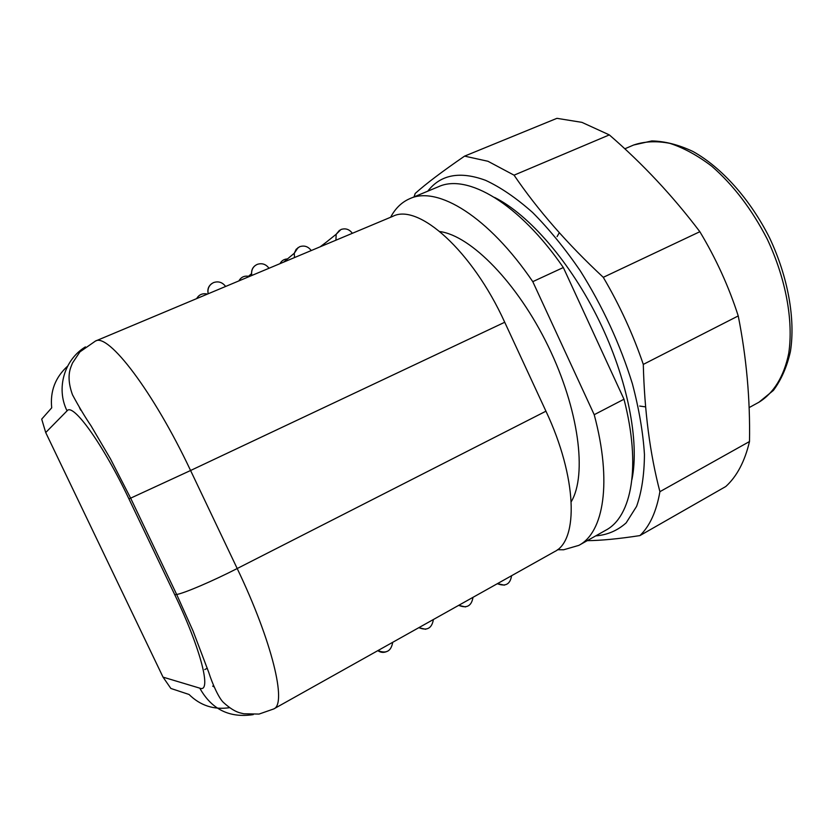 <?xml version="1.0" encoding="UTF-8"?>
<svg xmlns="http://www.w3.org/2000/svg" width="834" height="834" viewBox="0 0 834 834"><rect width="100%" height="100%" fill="white"/><g stroke="black" fill="none" stroke-linecap="round" stroke-linejoin="round"><path stroke-width="1.25" d="M587.23 540.661C601.022 540.547 618.588 538.858 639.918 535.595C649.801 526.108 656.462 511.471 659.903 491.685C650.009 453.904 644.474 411.475 643.295 364.406C633.058 334.33 619.725 305.307 603.284 277.326C567.349 243.862 537.607 209.803 514.057 175.171L487.963 161.275L464.58 156.125C442.187 171.523 425.726 183.97 415.196 193.467L414.05 196.887M464.58 156.125L556.924 118.334L581.913 122.358L609.32 134.9C642.649 163.714 672.829 195.99 699.851 231.706C716.02 258.571 728.812 286.646 738.236 315.93C746.493 357.536 750.256 399.403 749.495 441.53C744.793 461.452 736.881 476.454 725.768 486.524L639.918 535.595M595.705 535.887C607.256 534.99 617.4 530.664 626.146 522.887L636.582 506.394C641.648 492.164 644.275 474.89 644.453 454.561C643.097 432.742 639.084 409.16 632.401 383.817C620.173 344.317 602.774 306.62 580.214 270.716C564.868 248.386 549.001 228.975 532.592 212.472C516.267 198.002 500.598 187.296 485.617 180.342C459.961 170.918 440.675 174.525 427.759 191.184M390.635 217.247C395.347 208.323 401.779 202.099 409.932 198.607L438.528 186.701C467.217 173.378 519.019 203.204 563.336 267.526L623.988 399.225L594.215 414.696C612.271 482.052 603.743 532.405 578.879 545.363L563.638 549.773L557.466 549.721M571.259 501.661C587.261 474.89 578.921 409.244 548.146 346.11C517.487 282.914 470.929 235.678 439.904 231.571M623.988 399.225C641.315 466.143 631.661 516.684 605.87 530.174L578.879 545.363M409.932 198.607C437.527 185.701 488.463 216.413 532.78 281.652L594.215 414.696M563.336 267.526L532.78 281.652M514.057 175.171L609.32 134.9M699.851 231.706L603.284 277.326M643.295 364.406L738.236 315.93M749.495 441.53L659.903 491.685M631.953 479.467C639.688 441.645 627.658 379.314 599.219 320.913C570.748 262.522 529.09 214.64 494.541 197.418M95.41 341.085C108.118 332.589 153.373 391.511 190.579 470.501L130.636 498.159L110.484 458.898L91.01 425.767C85.287 417.417 79.115 407.107 72.495 394.805C68.492 383.744 68.002 374.383 71.015 366.731L72.454 363.092L79.918 351.885L95.41 341.085L392.845 216.319C418.23 202.943 472.2 250.607 504.726 322.258L545.947 411.193C577.138 477.329 578.765 540.328 554.589 551.628L273.761 708.931C287.063 704.073 272.27 641.648 237.2 568.527C212.639 581.1 184.668 593.068 176.683 594.496L174.754 594.736L128.926 498.868C102.874 443.876 72.777 402.322 67.054 410.86L45.714 432.544L41.7 419.127L51.708 407.826C49.998 391.24 55.305 377.343 67.627 366.126M326.136 242.308L320.131 246.822M287.49 258.926C284.071 259.082 281.59 260.656 280.026 263.648M249.418 276.481C244.716 275.397 241.203 276.878 238.878 280.902M207.458 294.089C202.641 293.005 199.034 294.527 196.636 298.624M45.714 432.544L163.037 677.135L199.785 688.154C211.992 693.346 201.067 649.311 174.754 594.736M229.444 707.701C213.754 709.963 200.296 705.554 189.047 694.472L170.866 688.457L163.037 677.135M80.7 410.13L79.48 407.576M212.68 686.101L214.15 686.955M204.789 669.556L207.291 668.222M758.94 402.228C773.525 393.283 784.043 376.53 788.735 353.303C793.572 320.965 785.899 278.639 767.217 239.066C751.851 209.313 733.357 185.023 711.746 166.195C697.505 155.395 683.515 147.785 669.796 143.333C656.535 140.779 644.484 141.342 633.631 145.022L651.844 140.925C665.032 141.259 678.74 144.772 692.971 151.486C721.587 167.415 750.079 199.118 769.594 237.909C788.12 277.19 795.521 319.161 790.423 351.51C786.942 366.856 781.26 379.814 773.399 390.406L758.94 402.228L749.099 407.607M387.362 651.239C384.047 652.939 380.857 652.741 377.802 650.656M425.653 629.274L418.772 627.71M465.508 606.923L458.648 605.369M504.309 585.166L497.481 583.623M253.255 714.613C229.486 718.22 211.659 709.4 199.785 688.154M273.761 708.931L259.051 714.071L243.737 713.768L240.599 712.997C235.626 711.882 229.85 708.316 223.272 702.301C218.727 697.933 212.347 683.765 208.823 672.59L193.019 630.911L176.683 594.496L130.636 498.159L128.926 498.868M504.726 322.258L190.579 470.501L237.2 568.527L545.947 411.193M85.402 346.892C64.312 359.662 55.868 388.435 67.054 410.86M335.925 240.202L336.175 234.26L339.521 230.257M294.485 257.581L294.277 253.255L298.145 247.51M251.91 275.439L251.576 273.604C251.409 269.997 252.765 267.203 255.642 265.243M225.628 286.469C222.438 282.278 218.445 280.975 213.619 282.559C209.105 284.863 207.291 288.606 208.198 293.776C207.197 289.429 208.458 285.989 211.951 283.466M269.007 268.267C265.89 264.128 261.959 262.835 257.216 264.388C253.432 266.202 251.555 269.278 251.576 273.604L247.271 277.388M311.228 250.554C308.173 246.468 304.306 245.186 299.646 246.718L296.174 249.293L294.277 253.255L283.664 262.116M352.344 233.311C349.352 229.256 345.547 227.995 340.95 229.506L336.175 234.26L320.882 246.51M624.812 148.806L633.631 145.022M377.969 650.562C386.225 653.981 391.146 651.229 392.72 642.295M418.877 627.648C427.039 631.015 431.876 628.304 433.399 619.516M458.69 605.348C466.769 608.653 471.533 605.984 473.003 597.332M511.576 575.731C510.272 584.05 505.685 586.761 497.815 583.863L497.022 583.873M644.984 406.804L639.668 406.054M557.102 236.595L559.291 232.707"/></g></svg>
